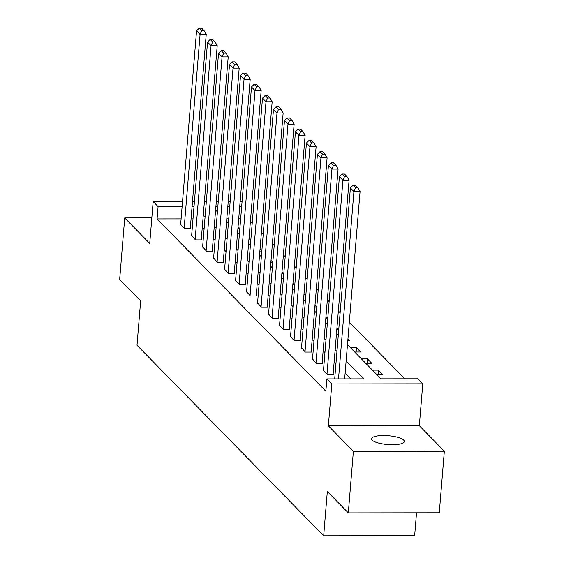 <?xml version="1.0" encoding="UTF-8"?>
<svg xmlns="http://www.w3.org/2000/svg" width="564" height="564" viewBox="0 0 564 564"><rect width="100%" height="100%" fill="white"/><g stroke="black" fill="none" stroke-linecap="round" stroke-linejoin="round"><path stroke-width="0.85" d="M403.676 440.11A16.419 4.413 4.7 0 0 385.839 435.577A16.419 4.413 4.7 0 0 371.577 438.785A16.419 4.413 4.7 0 0 372.205 440.153A16.419 4.413 4.7 0 0 390.034 444.686A16.419 4.413 4.7 0 0 404.303 441.478A16.419 4.413 4.7 0 0 403.676 440.11M347.48 344.653L380.968 378.839L417.846 378.789L422.774 383.823L331.808 383.943L326.88 378.909L363.759 378.86L346.141 360.882M419.334 425.686L328.368 425.806L353.374 451.334L348.312 512.902L439.278 512.782L444.34 451.214L419.334 425.686L422.774 383.823M416.521 512.81L414.646 535.68L323.68 535.8L137.01 345.231L140.655 300.908L119.66 279.476L124.722 217.916L149.728 243.444L153.168 201.574L182.524 201.538M404.79 378.811L349.327 322.185M340.134 312.801L338.337 310.968M329.143 301.585L327.346 299.752M318.152 290.368L316.362 288.535M307.168 279.152L305.371 277.312M296.178 267.928L294.38 266.095M285.187 256.712L283.389 254.879M274.203 245.495L272.405 243.662M263.212 234.279L261.414 232.446M252.221 223.062L250.423 221.222M353.374 451.334L444.34 451.214M151.829 217.88L124.722 217.916M240.659 218.811L238.713 218.818M228.751 218.832L226.798 218.832M237.909 228.61L239.813 228.61L238.057 226.813M248.893 239.827L250.797 239.827L249.041 238.036M259.884 251.043L261.788 251.043L260.032 249.253M270.875 262.267L272.779 262.26L271.023 260.469M281.866 273.484L283.762 273.477L282.007 271.686M292.85 284.7L294.753 284.7L292.998 282.909M303.841 295.917L305.744 295.917L303.989 294.126M314.832 307.14L316.735 307.133L314.98 305.343M325.816 318.357L327.719 318.35L325.964 316.559M336.807 329.573L338.71 329.573L336.955 327.776M347.798 340.79L349.701 340.79L347.946 338.999M350.463 347.699L356.462 347.692L360.685 352.006L354.693 352.014M361.454 358.916L367.453 358.908L371.676 363.223L365.676 363.23M372.444 370.139L378.437 370.132L382.667 374.447L376.667 374.454M181.1 218.895L157.088 218.924L325.865 391.226L326.88 378.909M350.702 378.881L345.133 373.192M335.94 363.808L334.142 361.975M324.949 352.592L323.151 350.759M313.965 341.375L312.167 339.542M302.974 330.159L301.176 328.326M291.983 318.935L290.185 317.102M280.999 307.718L279.201 305.885M270.008 296.502L268.21 294.669M259.017 285.285L257.219 283.452M248.026 274.069L246.235 272.229M237.042 262.845L235.244 261.012M226.051 251.629L224.253 249.796M215.06 240.412L213.262 238.579M204.076 229.196L202.279 227.355M193.008 218.874L191.062 218.881M180.649 224.366L184.491 228.681L190.639 228.674L190.287 228.314M191.64 235.583L195.482 239.897L201.63 239.89L201.277 239.531M202.624 246.799L206.473 251.114L212.614 251.107L212.268 250.747M213.615 258.023L217.457 262.338L223.605 262.323L223.252 261.964M224.606 269.239L228.448 273.554L234.596 273.547L234.243 273.188M235.59 280.456L239.439 284.771L245.587 284.764L245.234 284.404M246.581 291.673L250.423 295.987L256.571 295.98L256.218 295.621M257.572 302.889L261.414 307.211L267.562 307.197L267.209 306.837M268.556 314.113L272.405 318.427L278.553 318.42L278.2 318.061M279.547 325.329L283.396 329.644L289.536 329.637L289.184 329.277M290.538 336.546L294.38 340.86L300.527 340.853L300.175 340.494M301.528 347.762L305.371 352.077L311.518 352.07L311.166 351.71M312.512 358.986L316.362 363.301L322.502 363.294L322.157 362.934M323.503 370.203L327.346 374.517L333.493 374.51L333.141 374.151M328.368 425.806L331.808 383.943M157.088 218.924L158.103 206.607L153.168 201.574M348.312 512.902L327.317 491.47L323.68 535.8M215.61 210.034L217.408 211.867M226.601 221.25L228.399 223.09M237.592 232.474L239.39 234.307M248.576 243.69L250.374 245.523M259.567 254.907L261.365 256.74M270.558 266.123L272.356 267.956M281.549 277.34L283.339 279.18M292.533 288.564L294.33 290.397M303.524 299.78L305.321 301.613M314.515 310.997L316.305 312.83M325.498 322.213L327.296 324.053M336.489 333.437L338.287 335.27M241.674 206.502L239.728 206.502M229.759 206.516L227.814 206.516M217.845 206.53L215.899 206.537M192.493 201.524L194.439 201.524M204.401 201.51L206.353 201.51M216.315 201.496L218.261 201.489M228.23 201.475L230.175 201.475M240.137 201.461L242.09 201.461M194.023 206.565L192.077 206.565M182.109 206.579L158.103 206.607M336.955 351.499L335.157 349.666M325.964 340.282L324.166 338.442M314.973 329.059L313.175 327.226M303.989 317.842L302.191 316.009M292.998 306.626L291.2 304.793M282.007 295.409L280.209 293.576M271.016 284.185L269.225 282.352M260.032 272.969L258.234 271.136M249.041 261.752L247.243 259.919M238.05 250.536L236.253 248.703M227.066 239.319L225.269 237.479M216.075 228.096L214.278 226.263M205.084 216.879L203.287 215.046M356.103 352.014L356.462 347.692M367.094 363.23L367.453 358.908M378.084 374.447L378.437 370.132M180.621 224.726L196.554 30.865L200.079 34.46L206.227 34.453L204.119 30.717L201.651 28.2L199.191 28.2L201.658 30.717L204.119 30.717M190.258 228.674L206.227 34.453M184.139 228.321L200.079 34.46L201.658 30.717M199.191 28.2L196.554 30.865M191.605 235.942L207.545 42.088L211.07 45.684L217.218 45.67L215.103 41.933L212.642 39.417L210.182 39.424L212.649 41.94L215.103 41.933M201.249 239.89L217.218 45.67M195.13 239.538L211.07 45.684L212.649 41.94M210.182 39.424L207.545 42.088M202.596 247.159L218.536 53.305L222.054 56.901L228.201 56.893L226.093 53.15L223.626 50.633L221.173 50.64L223.633 53.157L226.093 53.15M212.233 251.107L228.201 56.893M206.121 250.754L222.054 56.901L223.633 53.157M221.173 50.64L218.536 53.305M213.587 258.382L229.527 64.522L233.045 68.117L239.192 68.11L237.084 64.374L234.617 61.857L232.156 61.857L234.624 64.374L237.084 64.374M223.224 262.331L239.192 68.11M217.105 261.978L233.045 68.117L234.624 64.374M232.156 61.857L229.527 64.522M224.578 269.599L240.511 75.738L244.036 79.334L250.183 79.327L248.068 75.59L245.608 73.073L243.147 73.073L245.615 75.59L248.068 75.59M234.215 273.547L250.183 79.327M228.096 273.195L244.036 79.334L245.615 75.59M243.147 73.073L240.511 75.738M235.562 280.816L251.502 86.962L255.02 90.557L261.167 90.543L259.059 86.807L256.592 84.29L254.138 84.297L256.599 86.814L259.059 86.807M245.199 284.764L261.167 90.543M239.087 284.411L255.02 90.557L256.599 86.814M254.138 84.297L251.502 86.962M246.553 292.032L262.493 98.178L266.011 101.774L272.158 101.767L270.05 98.023L267.583 95.506L265.122 95.513L267.59 98.03L270.05 98.023M256.19 295.98L272.158 101.767M250.071 295.628L266.011 101.774L267.59 98.03M265.122 95.513L262.493 98.178M257.544 303.249L273.477 109.395L277.002 112.99L283.149 112.983L281.041 109.247L278.574 106.73L276.113 106.73L278.581 109.247L281.041 109.247M267.181 307.197L283.149 112.983M261.061 306.851L277.002 112.99L278.581 109.247M276.113 106.73L273.477 109.395M268.527 314.472L284.467 120.611L287.993 124.207L294.133 124.2L292.025 120.463L289.565 117.947L287.104 117.947L289.572 120.463L292.025 120.463M278.172 318.42L294.133 124.2M272.052 318.068L287.993 124.207L289.572 120.463M287.104 117.947L284.467 120.611M279.518 325.689L295.458 131.828L298.976 135.423L305.124 135.416L303.016 131.68L300.549 129.163L298.095 129.17L300.556 131.687L303.016 131.68M289.156 329.637L305.124 135.416M283.043 329.284L298.976 135.423L300.556 131.687M298.095 129.17L295.458 131.828M290.509 336.905L306.442 143.052L309.967 146.647L316.115 146.64L314.007 142.896L311.539 140.38L309.079 140.387L311.547 142.903L314.007 142.896M300.147 340.853L316.115 146.64M294.027 340.501L309.967 146.647L311.547 142.903M309.079 140.387L306.442 143.052M301.493 348.122L317.433 154.268L320.958 157.864L327.106 157.857L324.991 154.12L322.53 151.603L320.07 151.603L322.537 154.12L324.991 154.12M311.138 352.07L327.106 157.857M305.018 351.717L320.958 157.864L322.537 154.12M320.07 151.603L317.433 154.268M312.484 359.346L328.424 165.485L331.942 169.08L338.09 169.073L335.982 165.337L333.514 162.82L331.061 162.82L333.521 165.337L335.982 165.337M322.122 363.294L338.09 169.073M316.009 362.941L331.942 169.08L333.521 165.337M331.061 162.82L328.424 165.485M323.475 370.562L339.408 176.701L342.933 180.297L349.081 180.29L346.973 176.553L344.505 174.036L342.045 174.036L344.512 176.553L346.973 176.553M333.112 374.51L349.081 180.29M326.993 374.158L342.933 180.297L344.512 176.553M342.045 174.036L339.408 176.701M334.699 378.902L350.399 187.925L353.924 191.52L360.072 191.506L357.957 187.77L355.496 185.253L353.036 185.26L355.503 187.777L357.957 187.77M344.66 378.888L360.072 191.506M338.52 378.895L353.924 191.52L355.503 187.777M353.036 185.26L350.399 187.925"/></g></svg>
